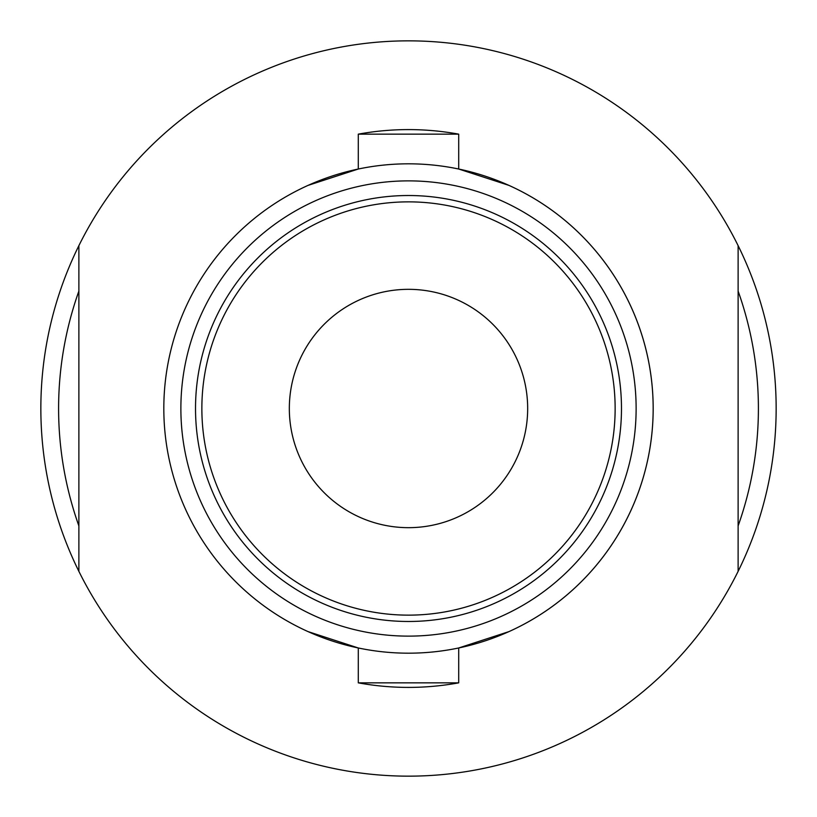 <?xml version="1.0" encoding="UTF-8"?>
<svg xmlns="http://www.w3.org/2000/svg" width="817" height="817" viewBox="0 0 817 817"><rect width="100%" height="100%" fill="white"/><g stroke="black" fill="none" stroke-linecap="round" stroke-linejoin="round"><path stroke-width="1.23" d="M738.119 571.349A367.65 367.65 0 0 0 408.5 40.85A367.65 367.65 0 0 0 78.881 571.349A367.65 367.65 0 0 0 738.119 571.349L738.119 245.651M78.881 525.903A349.901 349.901 0 0 1 78.881 291.097M738.119 291.097A349.901 349.901 0 0 1 738.119 525.903A349.901 349.901 0 0 0 738.119 291.097M308.091 185.377L358.295 169.027L358.295 134.151L458.705 134.151A278.903 278.903 0 0 0 358.295 134.151M358.295 682.849A278.903 278.903 0 0 0 458.705 682.849L358.295 682.849L358.295 647.973L308.091 631.623M408.5 289.33A119.17 119.17 0 0 1 527.67 408.5A119.17 119.17 0 0 1 408.5 527.67A119.17 119.17 0 0 1 289.33 408.5A119.17 119.17 0 0 1 408.5 289.33M408.5 615.14A206.64 206.64 0 0 1 201.86 408.5A206.64 206.64 0 0 1 408.5 201.86A206.64 206.64 0 0 1 615.14 408.5A206.64 206.64 0 0 1 408.5 615.14M408.5 621.482A212.982 212.982 0 0 1 195.518 408.5A212.982 212.982 0 0 1 408.5 195.518A212.982 212.982 0 0 1 621.482 408.5A212.982 212.982 0 0 1 408.5 621.482M408.5 636.126A227.626 227.626 0 0 0 636.126 408.5A227.626 227.626 0 0 0 408.5 180.874A227.626 227.626 0 0 0 180.874 408.5A227.626 227.626 0 0 0 408.5 636.126M408.5 163.819A244.681 244.681 0 0 0 163.819 408.5A244.681 244.681 0 0 0 408.5 653.181A244.681 244.681 0 0 0 653.181 408.5A244.681 244.681 0 0 0 408.5 163.819M458.705 134.151L458.705 169.027L508.909 185.377A244.681 244.681 0 0 1 508.909 631.623L458.705 647.973L458.705 682.849M78.881 571.349L78.881 245.651"/></g></svg>
